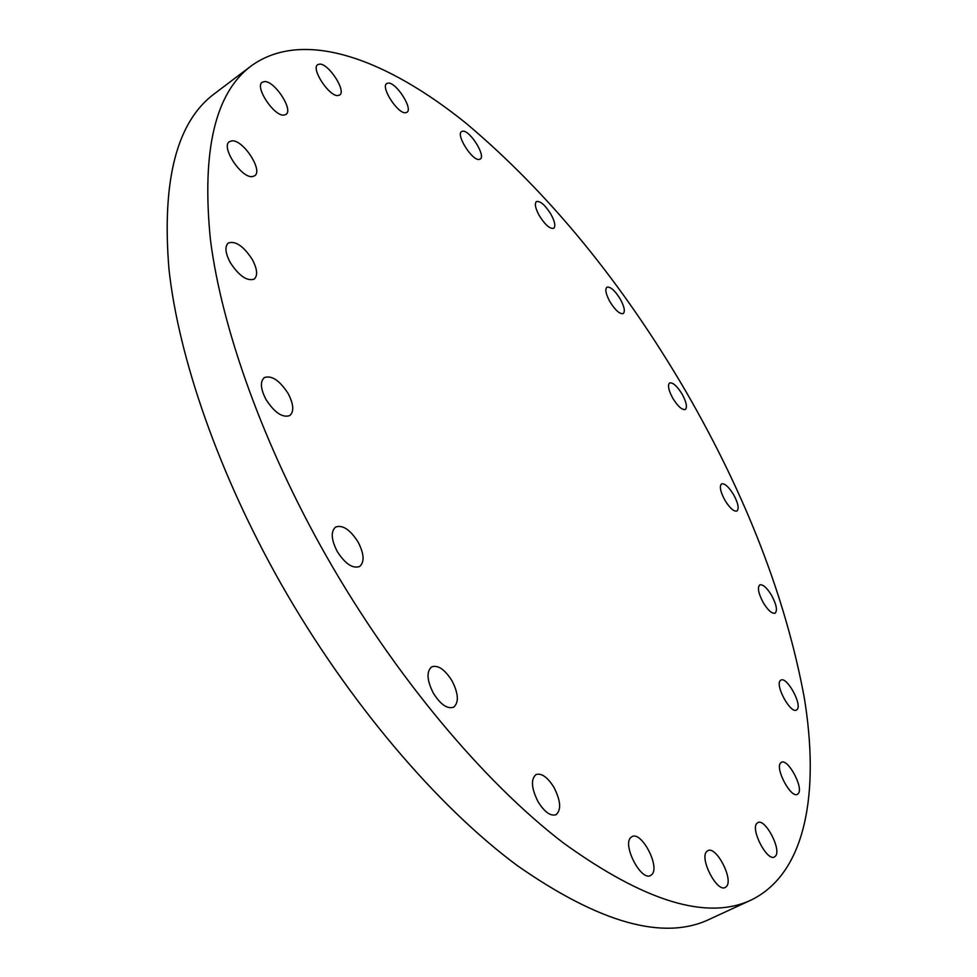 <?xml version="1.0" encoding="UTF-8"?>
<svg xmlns="http://www.w3.org/2000/svg" width="977" height="977" viewBox="0 0 977 977"><rect width="100%" height="100%" fill="white"/><g stroke="black" fill="none" stroke-linecap="round" stroke-linejoin="round"><path stroke-width="1.47" d="M538.034 801.69C544.519 812.07 550.527 816.406 556.06 814.708C561.409 809.933 560.737 800.884 554.044 787.547C547.584 777.179 541.563 772.856 535.982 774.578C530.682 779.255 531.366 788.292 538.034 801.69M630.788 837.545C622.166 844.91 641.083 881.352 650.548 875.514L651.928 874.452C660.208 866.501 641.388 830.853 631.997 836.642L630.788 837.545M706.627 851.614C699.398 858.612 716.996 892.563 725.252 887.47L726.595 886.383C733.519 878.86 716.031 845.618 707.837 850.662L706.627 851.614M756.809 823.428C750.507 829.729 767.177 861.543 774.419 856.988L775.567 856.023C781.6 849.269 765.04 818.079 757.847 822.585L756.809 823.428M780.623 762.964C774.859 768.411 790.93 798.527 797.391 794.338L798.294 793.593C803.802 787.731 787.853 758.164 781.429 762.304L780.623 762.964M780.342 680.529C774.773 685.072 790.564 714.004 796.463 710.035L797.11 709.534C802.447 704.612 786.766 676.169 780.904 680.102L780.342 680.529M763.281 602.687C768.069 610.43 772.025 613.922 775.115 613.165C777.643 610.478 776.459 604.543 771.586 595.347C766.811 587.629 762.866 584.148 759.752 584.893C757.224 587.531 758.408 593.466 763.281 602.687M724.946 500.309C729.856 508.187 733.861 511.765 736.976 511.032C739.259 508.577 738.123 503.106 733.58 494.606C728.683 486.741 724.678 483.175 721.539 483.896C719.255 486.314 720.391 491.785 724.946 500.309M672.835 398.323C677.965 406.505 682.129 410.206 685.353 409.461C687.49 407.189 686.404 402.06 682.105 394.097C677 385.939 672.823 382.239 669.587 382.972C667.45 385.219 668.537 390.336 672.835 398.323M609.978 301.832C615.425 310.442 619.858 314.35 623.277 313.556C625.329 311.382 624.303 306.509 620.187 298.925C614.765 290.34 610.332 286.432 606.876 287.201C604.836 289.351 605.862 294.224 609.978 301.832M539.377 215.795C545.239 224.991 550.039 229.155 553.776 228.288C555.803 226.151 554.826 221.4 550.82 214.061C544.995 204.889 540.183 200.737 536.41 201.58C534.395 203.692 535.372 208.431 539.377 215.795M462.78 131.187L461.584 131.565C455.624 134.606 472.123 160.814 479.133 159.459L480.22 159.092C486.131 156.051 469.974 130.185 462.78 131.187M388.333 83.069L386.721 83.534C380.395 86.916 397.602 113.735 405.455 112.746L406.945 112.294C413.222 108.899 396.381 82.447 388.333 83.069M319.723 64.103L317.696 64.665C310.771 68.524 328.993 96.454 337.834 95.563L339.703 95.013C346.554 91.166 328.773 63.615 319.723 64.103M264.559 81.567L262.19 82.263C254.435 86.709 273.914 116.263 283.806 115.115L285.98 114.443C293.674 110.022 274.708 80.896 264.559 81.567M231.915 140.859L229.412 141.677C220.546 146.77 241.417 178.473 252.371 176.593L254.643 175.811C263.436 170.731 243.151 139.503 231.915 140.859M230.34 262.691C239.145 275.99 247.096 281.461 254.215 279.104C257.977 275.526 257.305 268.956 252.225 259.369C243.493 246.106 235.53 240.647 228.313 243.004C224.6 246.534 225.272 253.092 230.34 262.691M266.098 399.678C274.659 412.746 282.561 418.034 289.803 415.555C294.236 411.488 293.65 404.112 288.068 393.426C279.581 380.395 271.667 375.119 264.327 377.598C259.943 381.616 260.541 388.968 266.098 399.678M433.348 693.169C440.578 704.576 447.356 709.241 453.67 707.177C459.056 702.426 458.506 693.646 452.021 680.822C444.828 669.428 438.05 664.775 431.663 666.864C426.326 671.529 426.888 680.297 433.348 693.169M337.236 551.492C345.223 563.876 352.685 568.87 359.646 566.501C364.677 562.007 364.152 553.837 358.07 541.991C350.145 529.632 342.658 524.649 335.624 527.03C330.641 531.451 331.179 539.609 337.236 551.492M251.516 65.691L214.561 93.633C176.874 121.49 161.669 180.037 168.972 269.286C178.644 357.924 218.628 473.65 281.12 583.965C348.239 701.999 437.244 806.306 517.346 865.634C599.646 923.07 663.615 940.985 709.241 919.369L751.325 899.951C806.22 873.072 819.813 792.176 804.218 697.322C785.716 598.009 746.416 496.292 686.318 392.168C622.581 282.951 549.306 193.434 466.493 123.615C386.526 58.974 303.676 28.272 251.516 65.691C215.233 92.449 201.531 150.421 210.421 239.609C221.632 328.26 263.094 444.791 326.489 556.402C394.561 675.84 483.774 781.966 563.204 842.797C644.735 901.747 707.446 920.798 751.325 899.951"/></g></svg>
